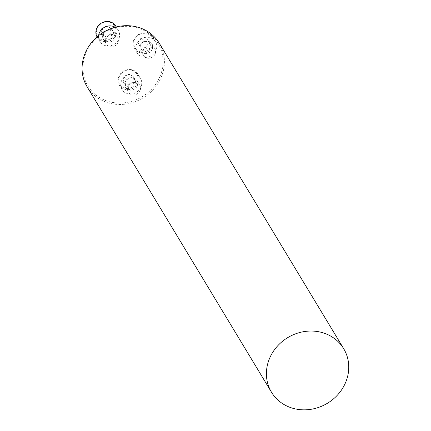 <?xml version="1.0" encoding="UTF-8"?>
<svg xmlns="http://www.w3.org/2000/svg" width="431" height="431" viewBox="0 0 431 431"><rect width="100%" height="100%" fill="white"/><g stroke="black" fill="none" stroke-linecap="round" stroke-linejoin="round"><path stroke-width="0.32" stroke-dasharray="2.15 1.62" d="M155.122 53.88A6.637 6.039 -31.1 0 1 149.498 58.185A6.637 6.039 -31.1 0 1 143.431 55.47A6.637 6.039 -31.1 0 1 145.99 46.871A6.637 6.039 -31.1 0 1 154.799 48.611A6.637 6.039 -31.1 0 1 155.122 53.88M160.154 76.055A41.031 37.335 -31.1 0 1 91.41 90.731A41.031 37.335 -31.1 0 1 117.437 27.277A41.031 37.335 -31.1 0 1 160.154 76.055M140.086 90.548A6.637 6.039 -31.1 0 1 134.456 94.852A6.637 6.039 -31.1 0 1 128.395 92.142A6.637 6.039 -31.1 0 1 130.954 83.539A6.637 6.039 -31.1 0 1 139.757 85.279A6.637 6.039 -31.1 0 1 140.086 90.548M117.938 42.502A6.637 6.039 -31.1 0 1 112.308 46.807A6.637 6.039 -31.1 0 1 106.241 44.091A6.637 6.039 -31.1 0 1 108.806 35.493A6.637 6.039 -31.1 0 1 117.609 37.233A6.637 6.039 -31.1 0 1 117.938 42.502M87.154 86.868A42.152 38.354 148.9 0 0 125.669 104.092A42.152 38.354 148.9 0 0 161.41 76.761A42.152 38.354 148.9 0 0 159.325 43.299M137.241 85.834A6.637 6.039 -31.1 0 1 131.611 90.138A6.637 6.039 -31.1 0 1 125.545 87.428A6.637 6.039 -31.1 0 1 125.216 82.159A6.637 6.039 -31.1 0 1 130.846 77.855A6.637 6.039 -31.1 0 1 136.913 80.565A6.637 6.039 -31.1 0 1 137.241 85.834M119.371 76.524A9.956 9.062 -31.1 0 1 136.051 72.963A9.956 9.062 -31.1 0 1 129.736 88.36A9.956 9.062 -31.1 0 1 119.371 76.524M123.902 76.416L123.218 81.788L127.7 84.654L132.867 82.149L133.556 76.783L129.068 73.916L123.902 76.416L126.035 79.95L131.202 77.451L135.69 80.317L135 85.688L129.833 88.188L125.351 85.322L126.035 79.95M121.461 81.006A10.786 9.816 148.9 0 0 121.995 89.573A10.786 9.816 148.9 0 0 136.304 92.401A10.786 9.816 148.9 0 0 140.463 78.42A10.786 9.816 148.9 0 0 130.609 74.013A10.786 9.816 148.9 0 0 121.461 81.006M118.794 76.589A10.786 9.816 148.9 0 0 119.328 85.155A10.786 9.816 148.9 0 0 133.637 87.983A10.786 9.816 148.9 0 0 137.796 74.003A10.786 9.816 148.9 0 0 127.942 69.596A10.786 9.816 148.9 0 0 118.794 76.589M123.218 81.788L125.351 85.322M127.7 84.654L129.833 88.188M132.867 82.149L135 85.688M133.556 76.783L135.69 80.317M129.068 73.916L131.202 77.451M152.278 49.166A6.637 6.039 -31.1 0 1 146.653 53.471A6.637 6.039 -31.1 0 1 140.587 50.761A6.637 6.039 -31.1 0 1 140.258 45.487A6.637 6.039 -31.1 0 1 145.888 41.187A6.637 6.039 -31.1 0 1 151.949 43.897A6.637 6.039 -31.1 0 1 152.278 49.166M134.407 39.857A9.956 9.062 -31.1 0 1 151.087 36.296A9.956 9.062 -31.1 0 1 144.773 51.693A9.956 9.062 -31.1 0 1 134.407 39.857M140.043 47.162L145.613 47.372L148.997 42.825L146.804 38.068L141.233 37.858L137.85 42.405L142.176 50.696L139.983 45.939L143.367 41.392L148.937 41.602L151.13 46.359L147.752 50.906L142.176 50.696M136.503 44.339A10.786 9.816 148.9 0 0 137.036 52.905A10.786 9.816 148.9 0 0 151.34 55.728A10.786 9.816 148.9 0 0 155.505 41.753A10.786 9.816 148.9 0 0 145.646 37.346A10.786 9.816 148.9 0 0 136.503 44.339M133.836 39.921A10.786 9.816 148.9 0 0 134.37 48.482A10.786 9.816 148.9 0 0 148.673 51.311A10.786 9.816 148.9 0 0 152.838 37.335A10.786 9.816 148.9 0 0 142.979 32.928A10.786 9.816 148.9 0 0 133.836 39.921M145.613 47.372L147.752 50.906M148.997 42.825L151.13 46.359M146.804 38.068L148.937 41.602M141.233 37.858L143.367 41.392M137.85 42.405L139.983 45.939M107.341 30.132A6.637 6.039 -31.1 0 1 114.765 32.519A6.637 6.039 -31.1 0 1 115.088 37.788A6.637 6.039 -31.1 0 1 109.463 42.093A6.637 6.039 -31.1 0 1 103.397 39.383A6.637 6.039 -31.1 0 1 103.068 34.114A6.637 6.039 -31.1 0 1 105.595 31.016M97.217 28.478A9.956 9.062 -31.1 0 1 113.903 24.917A9.956 9.062 -31.1 0 1 107.583 40.315A9.956 9.062 -31.1 0 1 97.217 28.478M110.719 34.103L111.403 28.732L106.92 25.865L101.754 28.371L101.064 33.742L105.547 36.608L110.719 34.103L112.852 37.637L107.68 40.142L103.198 37.276L103.887 31.905L109.054 29.4L113.536 32.271L112.852 37.637M98.618 35.574A10.786 9.816 148.9 0 0 99.847 41.527A10.786 9.816 148.9 0 0 114.15 44.355A10.786 9.816 148.9 0 0 118.315 30.375A10.786 9.816 148.9 0 0 115.12 27.234M97.045 36.877A10.786 9.816 148.9 0 0 97.18 37.104A10.786 9.816 148.9 0 0 111.484 39.932A10.786 9.816 148.9 0 0 115.648 25.957M111.403 28.732L113.536 32.271M106.92 25.865L109.054 29.4M101.754 28.371L103.887 31.905M101.064 33.742L103.198 37.276M105.547 36.608L107.68 40.142M125.545 87.428L128.395 92.142M136.913 80.565L139.757 85.279M140.463 78.42L137.796 74.003M121.995 89.573L119.328 85.155M140.587 50.761L143.431 55.47M151.949 43.897L154.799 48.611M155.505 41.753L152.838 37.335M137.036 52.905L134.37 48.482M103.397 39.383L106.241 44.091M114.765 32.519L117.609 37.233M118.315 30.375L116.246 26.948M99.847 41.527L97.18 37.104"/><path stroke-width="0.65" d="M345.754 382.125A42.152 38.354 148.9 0 0 343.669 348.663A42.152 38.354 148.9 0 0 287.763 337.608A42.152 38.354 148.9 0 0 271.498 392.226A42.152 38.354 148.9 0 0 310.013 409.45A42.152 38.354 148.9 0 0 345.754 382.125M343.669 348.663L159.325 43.299A42.152 38.354 148.9 0 0 103.418 32.25A42.152 38.354 148.9 0 0 87.154 86.868L271.498 392.226M105.595 31.016A6.637 6.039 -31.1 0 1 107.341 30.132M115.12 27.234A10.786 9.816 148.9 0 0 99.313 32.961A10.786 9.816 148.9 0 0 98.618 35.574M116.246 26.948L115.648 25.957A10.786 9.816 148.9 0 0 105.789 21.55A10.786 9.816 148.9 0 0 96.646 28.543A10.786 9.816 148.9 0 0 97.045 36.877"/></g></svg>
